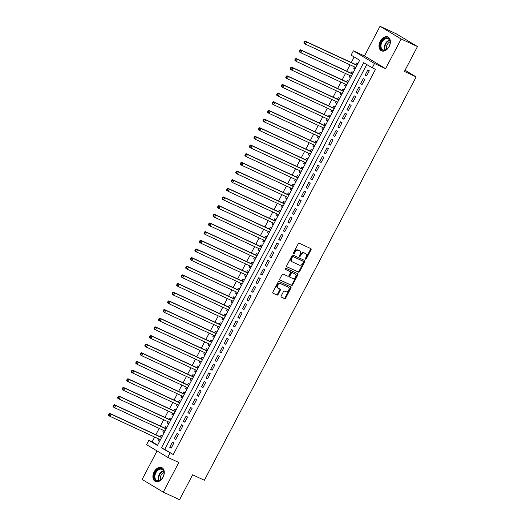 <?xml version="1.0" encoding="UTF-8"?>
<svg xmlns="http://www.w3.org/2000/svg" width="526" height="526" viewBox="0 0 526 526"><rect width="100%" height="100%" fill="white"/><g stroke="black" fill="none" stroke-linecap="round" stroke-linejoin="round"><path stroke-width="0.79" d="M305.547 259.167A0.671 0.493 121 0 0 306.303 258.779L311.044 249.751A0.96 0.704 121 0 0 310.853 248.607L299.327 243.262A0.96 0.704 121 0 0 298.235 243.821L293.495 252.848A0.671 0.493 121 0 0 294.396 253.262L295.007 252.092A3.077 2.255 121 0 1 298.485 250.323L299.445 250.77A3.077 2.255 121 0 1 299.603 250.849A3.077 2.255 121 0 1 300.07 254.439L299.452 255.603A0.671 0.493 121 0 0 300.353 256.024L300.964 254.854A3.077 2.255 121 0 1 304.442 253.085L305.402 253.532A3.077 2.255 121 0 1 305.56 253.611A3.077 2.255 121 0 1 306.02 257.201L305.409 258.365A0.671 0.493 121 0 0 305.547 259.167M305.317 258.825A0.671 0.493 121 0 0 305.738 258.437L310.471 249.409A0.96 0.704 121 0 0 310.491 248.443M293.403 253.308A0.671 0.493 121 0 0 293.824 252.921L294.435 251.75L295.007 252.092M299.36 256.063A0.671 0.493 121 0 0 299.781 255.675L300.392 254.512L300.964 254.854M163.047 477.213A7.634 5.181 -65.1 0 0 161.804 467.607A7.634 5.181 -65.1 0 0 154.138 471.861A7.634 5.181 -65.1 0 0 155.38 481.468A7.634 5.181 -65.1 0 0 163.047 477.213M389.135 46.577A7.634 5.181 -65.1 0 0 387.892 36.971A7.634 5.181 -65.1 0 0 380.226 41.225A7.634 5.181 -65.1 0 0 381.468 50.831A7.634 5.181 -65.1 0 0 389.135 46.577M281.173 295.96A0.96 0.704 121 0 0 281.364 297.111L284.599 298.61A0.96 0.704 121 0 0 285.684 298.058L290.95 288.031A0.96 0.704 121 0 0 290.753 286.887L279.227 281.541A0.96 0.704 121 0 0 278.142 282.094L272.876 292.121A0.96 0.704 121 0 0 273.073 293.265L276.978 295.079A0.96 0.704 121 0 0 278.063 294.527L280.319 290.234A0.96 0.704 121 0 0 280.121 289.09L278.188 288.189A2.571 1.88 121 0 1 278.057 288.116A2.571 1.88 121 0 1 277.715 285.033A2.571 1.88 121 0 1 280.575 283.645L288.163 287.163A2.571 1.88 121 0 1 288.294 287.229A2.571 1.88 121 0 1 288.636 290.319A2.571 1.88 121 0 1 285.776 291.706L284.513 291.121A0.96 0.704 121 0 0 283.422 291.674L281.173 295.96M170.003 453.024L167.728 457.35L146.59 444.654L148.865 440.328L157.432 445.476L359.659 60.28L351.092 55.131L353.367 50.805L374.499 63.508L372.23 67.834L363.663 62.686L161.429 447.876L173.264 454.536L375.492 69.347L372.23 67.834M417.466 46.558L401.16 39.003L380.022 26.3L396.334 33.861L417.466 46.558L404.402 71.444L416.145 76.888L204.371 480.258L192.628 474.814L179.563 499.7L163.257 492.139L178.82 462.492L167.728 457.35M380.022 26.3L364.459 55.947L385.591 68.65L401.16 39.003M385.591 68.65L374.499 63.508M298.472 272.185A0.96 0.704 121 0 0 299.557 271.633L304.824 261.606A0.96 0.704 121 0 0 304.626 260.462L293.1 255.117A0.96 0.704 121 0 0 292.015 255.669L286.749 265.696A0.96 0.704 121 0 0 286.946 266.84L297.9 271.843A0.96 0.704 121 0 0 298.985 271.291L304.252 261.264A0.96 0.704 121 0 0 304.265 260.291M297.887 274.815L292.62 284.842A0.96 0.704 121 0 1 291.535 285.394L280.01 280.056A0.96 0.704 121 0 1 279.812 278.905L282.067 274.618A0.96 0.704 121 0 1 283.152 274.066L287.827 276.229A0.96 0.704 121 0 0 288.912 275.677L290.411 272.83A0.96 0.704 121 0 0 290.214 271.686L285.348 269.43A0.671 0.493 121 0 1 285.973 268.24L297.69 273.671A0.96 0.704 121 0 1 297.887 274.815L297.315 274.473L292.048 284.5L292.62 284.842M157.077 450.953L142.119 479.442L163.257 492.139M159.023 439.072L158.313 440.433L159.733 441.09M162.383 436.041L161.041 435.239L160.246 436.751M163.566 430.419L162.856 431.774L164.276 432.431M166.926 427.388L165.585 426.579L164.789 428.098M168.116 421.76L167.399 423.121L168.826 423.778M171.469 418.729L170.128 417.927L169.333 419.439M172.66 413.107L171.943 414.462L173.37 415.119M176.019 410.076L174.671 409.267L173.876 410.786M177.203 404.448L176.493 405.809L177.913 406.466M180.563 401.417L179.215 400.615L178.419 402.127M181.746 395.795L181.036 397.15L182.456 397.807M185.106 392.764L183.758 391.955L182.969 393.474M186.289 387.136L185.579 388.497L187 389.155M189.649 384.112L188.308 383.303L187.512 384.815M190.839 378.483L190.123 379.838L191.543 380.495M194.193 375.452L192.851 374.643L192.056 376.162M195.383 369.824L194.666 371.185L196.093 371.843M198.736 366.8L197.395 365.991L196.599 367.503M199.926 361.171L199.209 362.526L200.636 363.183M203.286 358.14L201.938 357.332L201.142 358.85M204.469 352.512L203.759 353.873L205.179 354.531M207.829 349.488L206.481 348.679L205.686 350.191M209.013 343.859L208.303 345.214L209.723 345.871M212.373 340.828L211.031 340.02L210.236 341.538M213.556 335.2L212.846 336.561L214.266 337.219M216.916 332.176L215.575 331.367L214.779 332.879M218.106 326.547L217.389 327.902L218.809 328.559M221.459 323.516L220.118 322.708L219.322 324.226M222.649 317.888L221.933 319.249L223.359 319.907M226.009 314.864L224.661 314.055L223.866 315.567M227.193 309.235L226.482 310.59L227.903 311.247M230.552 306.204L229.204 305.396L228.409 306.914M231.736 300.576L231.026 301.937L232.446 302.595M235.096 297.552L233.748 296.743L232.952 298.255M236.279 291.923L235.569 293.278L236.989 293.935M239.639 288.892L238.298 288.084L237.502 289.602M240.823 283.264L240.112 284.625L241.533 285.283M244.182 280.24L242.841 279.431L242.045 280.943M245.372 274.611L244.656 275.966L246.083 276.623M248.726 271.58L247.384 270.772L246.589 272.29M249.916 265.952L249.199 267.313L250.626 267.971M253.276 262.928L251.928 262.119L251.132 263.631M254.459 257.299L253.749 258.654L255.169 259.311M257.819 254.268L256.471 253.46L255.675 254.978M259.002 248.64L258.292 250.001L259.712 250.659M262.362 245.616L261.021 244.807L260.225 246.319M263.546 239.987L262.836 241.342L264.256 241.999M266.906 236.956L265.564 236.148L264.769 237.667M268.096 231.328L267.379 232.689L268.799 233.347M271.449 228.304L270.108 227.495L269.312 229.007M272.639 222.676L271.922 224.03L273.349 224.687M275.992 219.644L274.651 218.836L273.855 220.355M277.182 214.016L276.472 215.377L277.892 216.035M280.542 210.992L279.194 210.183L278.399 211.695M281.726 205.364L281.015 206.718L282.436 207.375M285.085 202.332L283.738 201.524L282.942 203.043M286.269 196.704L285.559 198.065L286.979 198.723M289.629 193.68L288.287 192.871L287.492 194.383M290.812 188.052L290.102 189.406L291.522 190.064M294.172 185.02L292.831 184.212L292.035 185.731M295.362 179.392L294.645 180.753L296.066 181.411M298.715 176.368L297.374 175.559L296.579 177.071M299.905 170.74L299.189 172.094L300.616 172.752M303.265 167.709L301.917 166.9L301.122 168.419M304.449 162.08L303.739 163.441L305.159 164.099M307.809 159.056L306.461 158.247L305.665 159.759M308.992 153.428L308.282 154.782L309.702 155.44M312.352 150.397L311.004 149.588L310.209 151.107M313.535 144.768L312.825 146.129L314.246 146.787M316.895 141.744L315.554 140.935L314.758 142.447M318.079 136.116L317.369 137.47L318.789 138.128M321.439 133.085L320.097 132.276L319.302 133.795M322.629 127.456L321.912 128.817L323.339 129.475M325.982 124.432L324.641 123.623L323.845 125.135M327.172 118.804L326.455 120.158L327.882 120.816M330.532 115.773L329.184 114.964L328.388 116.483M331.715 110.144L331.005 111.505L332.425 112.163M335.075 107.12L333.727 106.311L332.932 107.823M336.259 101.492L335.549 102.846L336.969 103.504M339.618 98.461L338.277 97.652L337.482 99.171M340.802 92.832L340.092 94.193L341.512 94.851M344.162 89.808L342.82 88.999L342.025 90.511M345.352 84.18L344.635 85.534L346.055 86.192M348.705 81.149L347.364 80.34L346.568 81.859M349.895 75.52L349.179 76.881L350.605 77.539M353.248 72.496L351.907 71.687L351.112 73.199M366.576 75.948L369.305 70.754L367.878 69.892L365.149 75.087L366.576 75.948M362.033 84.601L364.761 79.406L363.334 78.552L360.606 83.746L362.033 84.601M357.489 93.26L360.218 88.066L358.791 87.204L356.063 92.398L357.489 93.26M352.946 101.912L355.675 96.718L354.241 95.864L351.519 101.058L352.946 101.912M348.403 110.572L351.125 105.378L349.698 104.516L346.969 109.71L348.403 110.572M343.859 119.224L346.581 114.03L345.155 113.175L342.426 118.37L343.859 119.224M339.309 127.884L342.038 122.689L340.611 121.828L337.883 127.022L339.309 127.884M334.766 136.536L337.495 131.342L336.068 130.487L333.339 135.682L334.766 136.536M330.223 145.196L332.951 140.001L331.518 139.14L328.796 144.334L330.223 145.196M325.679 153.848L328.408 148.654L326.975 147.799L324.253 152.994L325.679 153.848M321.136 162.508L323.858 157.313L322.431 156.452L319.703 161.646L321.136 162.508M316.586 171.16L319.315 165.966L317.888 165.111L315.159 170.306L316.586 171.16M312.043 179.82L314.772 174.625L313.345 173.764L310.616 178.958L312.043 179.82M307.5 188.472L310.228 183.278L308.801 182.423L306.073 187.618L307.5 188.472M302.956 197.132L305.685 191.937L304.252 191.076L301.529 196.27L302.956 197.132M298.413 205.784L301.135 200.59L299.708 199.735L296.986 204.93L298.413 205.784M293.87 214.444L296.592 209.249L295.165 208.388L292.436 213.582L293.87 214.444M289.32 223.096L292.048 217.902L290.622 217.047L287.893 222.242L289.32 223.096M284.776 231.756L287.505 226.561L286.078 225.7L283.35 230.894L284.776 231.756M280.233 240.408L282.962 235.214L281.535 234.359L278.806 239.554L280.233 240.408M275.69 249.068L278.418 243.873L276.985 243.012L274.263 248.206L275.69 249.068M271.146 257.72L273.868 252.526L272.442 251.671L269.713 256.866L271.146 257.72M266.603 266.38L269.325 261.185L267.898 260.324L265.17 265.518L266.603 266.38M262.053 275.032L264.782 269.838L263.355 268.983L260.626 274.178L262.053 275.032M257.51 283.692L260.238 278.497L258.812 277.636L256.083 282.83L257.51 283.692M252.967 292.344L255.695 287.15L254.262 286.295L251.54 291.489L252.967 292.344M248.423 301.003L251.152 295.809L249.719 294.948L246.996 300.142L248.423 301.003M243.88 309.656L246.602 304.462L245.175 303.607L242.447 308.801L243.88 309.656M239.33 318.315L242.059 313.121L240.632 312.26L237.903 317.454L239.33 318.315M234.787 326.968L237.515 321.774L236.089 320.919L233.36 326.113L234.787 326.968M230.243 335.627L232.972 330.433L231.545 329.572L228.817 334.766L230.243 335.627M225.7 344.28L228.429 339.086L226.995 338.231L224.273 343.425L225.7 344.28M221.157 352.939L223.879 347.745L222.452 346.884L219.73 352.078L221.157 352.939M216.613 361.592L219.335 356.398L217.909 355.543L215.18 360.737L216.613 361.592M212.063 370.251L214.792 365.057L213.365 364.196L210.637 369.39L212.063 370.251M207.52 378.904L210.249 373.71L208.822 372.855L206.093 378.049L207.52 378.904M202.977 387.563L205.705 382.369L204.279 381.508L201.55 386.702L202.977 387.563M198.434 396.216L201.162 391.022L199.729 390.167L197.007 395.361L198.434 396.216M193.89 404.875L196.612 399.681L195.185 398.82L192.457 404.014L193.89 404.875M189.347 413.528L192.069 408.334L190.642 407.479L187.913 412.673L189.347 413.528M184.797 422.187L187.526 416.993L186.099 416.132L183.37 421.326L184.797 422.187M180.254 430.84L182.982 425.646L181.555 424.791L178.827 429.985L180.254 430.84M175.71 439.499L178.439 434.305L177.006 433.444L174.284 438.638L175.71 439.499M366.747 64.54L164.691 449.388L173.264 454.536M172.462 442.103L169.74 447.297L171.167 448.152L173.896 442.958L172.462 442.103M354.176 56.986L351.276 62.515M350.053 64.836L346.733 71.168M345.51 73.489L342.183 79.827M340.966 82.148L337.639 88.48M336.423 90.801L333.096 97.139M331.88 99.46L328.553 105.792M327.336 108.113L324.009 114.451M322.786 116.772L319.466 123.104M318.243 125.425L314.916 131.763M313.7 134.084L310.373 140.416M309.156 142.737L305.83 149.075M304.613 151.396L301.286 157.728M300.063 160.049L296.743 166.387M295.52 168.708L292.2 175.04M290.977 177.361L287.65 183.699M286.433 186.02L283.106 192.352M281.89 194.673L278.563 201.011M277.347 203.332L274.02 209.664M272.797 211.985L269.476 218.323M268.253 220.644L264.926 226.976M263.71 229.297L260.383 235.635M259.167 237.956L255.84 244.288M254.623 246.609L251.296 252.947M250.08 255.268L246.753 261.6M245.53 263.92L242.21 270.259M240.987 272.58L237.66 278.911M236.444 281.232L233.117 287.571M231.9 289.892L228.573 296.223M227.357 298.544L224.03 304.883M222.807 307.204L219.487 313.535M218.264 315.856L214.943 322.195M213.72 324.516L210.393 330.847M209.177 333.168L205.85 339.507M204.634 341.828L201.307 348.159M200.09 350.48L196.763 356.819M195.54 359.14L192.22 365.471M190.997 367.792L187.67 374.131M186.454 376.452L183.127 382.783M181.911 385.104L178.584 391.443M177.367 393.764L174.04 400.095M172.824 402.416L169.497 408.755M168.274 411.076L164.954 417.407M163.731 419.728L160.404 426.067M159.187 428.388L155.86 434.719M154.644 437.04L152.126 441.84L157.609 445.134M357.798 63.837L356.45 63.028L355.655 64.547M354.439 66.868L353.728 68.222L355.07 69.031M349.179 76.881L350.526 77.684M344.635 85.534L345.983 86.343M340.092 94.193L341.433 94.996M335.549 102.846L336.89 103.655M331.005 111.505L332.347 112.308M326.455 120.158L327.803 120.967M321.912 128.817L323.26 129.62M317.369 137.47L318.717 138.279M312.825 146.129L314.167 146.932M308.282 154.782L309.623 155.591M303.739 163.441L305.08 164.244M299.189 172.094L300.537 172.903M294.645 180.753L295.993 181.555M290.102 189.406L291.443 190.215M285.559 198.065L286.9 198.867M281.015 206.718L282.357 207.527M276.472 215.377L277.813 216.179M271.922 224.03L273.27 224.839M267.379 232.689L268.727 233.491M262.836 241.342L264.177 242.151M258.292 250.001L259.634 250.803M253.749 258.654L255.09 259.463M249.199 267.313L250.547 268.115M244.656 275.966L246.004 276.775M240.112 284.625L241.46 285.427M235.569 293.278L236.91 294.087M231.026 301.937L232.367 302.739M226.482 310.59L227.824 311.399M221.933 319.249L223.28 320.051M217.389 327.902L218.737 328.711M212.846 336.561L214.187 337.363M208.303 345.214L209.644 346.023M203.759 353.873L205.101 354.675M199.209 362.526L200.557 363.334M194.666 371.185L196.014 371.987M190.123 379.838L191.471 380.646M185.579 388.497L186.921 389.299M181.036 397.15L182.377 397.958M176.493 405.809L177.834 406.611M171.943 414.462L173.291 415.27M167.399 423.121L168.747 423.923M162.856 431.774L164.197 432.582M158.313 440.433L159.654 441.235M416.145 76.888L405.046 70.221M152.126 441.84L148.865 440.328M364.459 55.947L353.367 50.805M164.691 449.388L161.429 447.876M353.728 68.222L355.149 68.88M365.149 75.087L366.661 75.79M360.606 83.746L362.118 84.443M356.063 92.398L357.575 93.102M351.519 101.058L353.025 101.755M346.969 109.71L348.482 110.414M342.426 118.37L343.938 119.067M337.883 127.022L339.395 127.726M333.339 135.682L334.852 136.379M328.796 144.334L330.308 145.038M324.253 152.994L325.758 153.691M319.703 161.646L321.215 162.35M315.159 170.306L316.672 171.003M310.616 178.958L312.128 179.662M306.073 187.618L307.585 188.315M301.529 196.27L303.042 196.974M296.986 204.93L298.492 205.627M292.436 213.582L293.949 214.286M287.893 222.242L289.405 222.939M283.35 230.894L284.862 231.598M278.806 239.554L280.319 240.25M274.263 248.206L275.769 248.91M269.713 256.866L271.225 257.562M265.17 265.518L266.682 266.222M260.626 274.178L262.139 274.874M256.083 282.83L257.595 283.534M251.54 291.489L253.052 292.186M246.996 300.142L248.502 300.846M242.447 308.801L243.959 309.498M237.903 317.454L239.415 318.158M233.36 326.113L234.872 326.81M228.817 334.766L230.329 335.47M224.273 343.425L225.785 344.122M219.73 352.078L221.236 352.782M215.18 360.737L216.692 361.434M210.637 369.39L212.149 370.094M206.093 378.049L207.606 378.746M201.55 386.702L203.062 387.406M197.007 395.361L198.512 396.058M192.457 404.014L193.969 404.718M187.913 412.673L189.426 413.37M183.37 421.326L184.882 422.03M178.827 429.985L180.339 430.682M174.284 438.638L175.796 439.341M169.74 447.297L171.246 447.994M305.133 253.368A3.077 2.255 121 0 0 304.988 253.269A3.077 2.255 121 0 0 304.83 253.184L305.402 253.532M300.392 254.512A3.077 2.255 121 0 1 303.87 252.743L304.83 253.184M299.176 250.606A3.077 2.255 121 0 0 299.031 250.507A3.077 2.255 121 0 0 298.873 250.429L299.445 250.77M294.435 251.75A3.077 2.255 121 0 1 297.913 249.981L298.873 250.429M286.736 266.669L297.9 271.843M303.436 262.126A0.671 0.493 121 0 0 303.298 261.323L293.179 256.635A0.671 0.493 121 0 0 292.423 257.023L291.772 258.253A3.077 2.255 121 0 0 292.239 261.836A3.077 2.255 121 0 0 292.397 261.922L299.314 265.124A3.077 2.255 121 0 0 302.785 263.355L303.436 262.126M302.792 261.021A0.671 0.493 121 0 0 302.726 260.981L303.298 261.323M291.825 261.58A3.077 2.255 121 0 1 291.667 261.494A3.077 2.255 121 0 1 291.2 257.911L291.851 256.675A0.671 0.493 121 0 1 292.607 256.287L302.726 260.981M279.799 279.878L290.963 285.053A0.96 0.704 121 0 0 292.048 284.5M289.741 271.396A0.96 0.704 121 0 0 289.642 271.344L285.177 269.273M292.68 278.478A2.571 1.88 121 0 0 295.54 277.09A2.571 1.88 121 0 0 295.198 274A2.571 1.88 121 0 0 295.066 273.934L292.39 272.692A0.96 0.704 121 0 0 291.305 273.25L289.813 276.091A0.96 0.704 121 0 0 290.004 277.241L292.68 278.478M294.751 273.744A2.571 1.88 121 0 0 294.626 273.658A2.571 1.88 121 0 0 294.494 273.592L295.066 273.934M289.911 277.182L289.431 276.9A0.96 0.704 121 0 1 289.241 275.749L290.733 272.902A0.96 0.704 121 0 1 291.818 272.35L294.494 273.592M297.315 274.473A0.96 0.704 121 0 0 297.328 273.507M287.847 286.972A2.571 1.88 121 0 0 287.722 286.887A2.571 1.88 121 0 0 287.59 286.815L288.163 287.163M277.616 287.847A2.571 1.88 121 0 1 277.485 287.775A2.571 1.88 121 0 1 277.143 284.691A2.571 1.88 121 0 1 280.003 283.297L287.59 286.815M272.863 293.094L276.406 294.731A0.96 0.704 121 0 0 277.491 294.179L279.747 289.892A0.96 0.704 121 0 0 279.76 288.919M281.154 296.934L284.027 298.268A0.96 0.704 121 0 0 285.112 297.716L290.378 287.689A0.96 0.704 121 0 0 290.391 286.716M355.379 67.302L355.727 67.782M357.299 64.79L356.457 64.836A0.98 0.717 -59 0 1 356.181 64.783L305.159 41.14L306.586 41.995L305.448 44.164L355.859 67.525M356.996 65.362L306.586 41.995L304.396 41.653L303.943 42.521L304.515 42.862L304.968 41.995M304.515 42.862L305.448 44.164L304.021 43.303L303.943 42.521M304.396 41.653L305.159 41.14M381.35 41.83A6.608 4.484 114.9 0 1 387.3 37.925A6.608 4.484 114.9 0 1 390.029 43.592A6.608 4.484 114.9 0 1 389.062 46.459A6.608 4.484 114.9 0 1 387.899 48.182A6.608 4.484 114.9 0 1 381.56 49.543A6.608 4.484 114.9 0 1 381.35 41.83M390.009 43.691A6.121 4.155 -65.1 0 0 388.103 38.746A6.121 4.155 -65.1 0 0 381.961 42.152A6.121 4.155 -65.1 0 0 382.954 49.845A6.121 4.155 -65.1 0 0 387.964 48.103M386.669 49.266A4.819 3.268 114.9 0 1 387.175 44.671A4.819 3.268 114.9 0 1 390.062 41.948M388.392 37.261L388.405 37.267A7.588 5.148 -65.1 0 0 388.392 37.261A7.588 5.148 -65.1 0 0 380.778 41.482A7.588 5.148 -65.1 0 0 382.014 51.029A7.588 5.148 -65.1 0 0 382.021 51.035L382.021 51.035M159.845 468.561A6.608 4.484 114.9 0 1 163.941 474.228A6.608 4.484 114.9 0 1 161.811 478.818A6.608 4.484 114.9 0 1 158.385 481.001A6.608 4.484 114.9 0 1 154.243 475.695A6.608 4.484 114.9 0 1 159.845 468.561M163.921 474.327A6.121 4.155 -65.1 0 0 162.015 469.376A6.121 4.155 -65.1 0 0 160.114 469.172A6.121 4.155 -65.1 0 0 155.196 474.472A6.121 4.155 -65.1 0 0 156.866 480.481A6.121 4.155 -65.1 0 0 158.767 480.685A6.121 4.155 -65.1 0 0 161.876 478.739M162.304 467.897L162.317 467.897A7.588 5.148 -65.1 0 0 162.304 467.897A7.588 5.148 -65.1 0 0 159.95 467.64A7.588 5.148 -65.1 0 0 153.848 474.209A7.588 5.148 -65.1 0 0 155.926 481.665A7.588 5.148 -65.1 0 0 155.933 481.665L155.933 481.665M160.581 479.903A4.819 3.268 114.9 0 1 163.974 472.585M350.835 75.961L351.184 76.434M352.749 73.449L351.914 73.495A0.98 0.717 -59 0 1 351.631 73.443L300.616 49.792L302.042 50.654L300.905 52.817L351.315 76.185M352.453 74.015L302.042 50.654L299.853 50.312L299.399 51.173L299.971 51.515L300.425 50.654M299.971 51.515L300.905 52.817L299.478 51.962L299.399 51.173M299.853 50.312L300.616 49.792M346.292 84.614L346.634 85.094M348.205 82.102L347.364 82.148A0.98 0.717 -59 0 1 347.088 82.095L296.072 58.452L297.499 59.306L296.362 61.476L346.772 84.837M347.91 82.674L297.499 59.306L295.31 58.965L294.856 59.832L295.428 60.174L295.882 59.306M295.428 60.174L296.362 61.476L294.935 60.615L294.856 59.832M295.31 58.965L296.072 58.452M341.749 93.273L342.091 93.746M343.662 90.761L342.82 90.807A0.98 0.717 -59 0 1 342.544 90.755L291.529 67.104L292.956 67.966L291.818 70.129L342.229 93.496M343.36 91.327L292.956 67.966L290.766 67.624L290.313 68.485L290.885 68.827L291.338 67.966M290.885 68.827L291.818 70.129L290.391 69.274L290.313 68.485M290.766 67.624L291.529 67.104M337.205 101.926L337.547 102.406M339.119 99.414L338.277 99.46A0.98 0.717 -59 0 1 338.001 99.407L286.979 75.764L288.412 76.618L287.275 78.788L337.679 102.149M338.816 99.986L288.412 76.618L286.223 76.277L285.769 77.144L286.335 77.486L286.795 76.618M286.335 77.486L287.275 78.788L285.848 77.927L285.769 77.144M286.223 76.277L286.979 75.764M332.662 110.585L333.004 111.058M334.575 108.073L333.734 108.119A0.98 0.717 -59 0 1 333.458 108.067L282.436 84.416L283.862 85.278L282.732 87.441L333.136 110.808M334.273 108.639L283.862 85.278L281.68 84.936L281.219 85.797L281.791 86.139L282.245 85.278M281.791 86.139L282.732 87.441L281.298 86.586L281.219 85.797M281.68 84.936L282.436 84.416M328.112 119.238L328.461 119.718M330.026 116.726L329.191 116.772A0.98 0.717 -59 0 1 328.914 116.719L277.892 93.076L279.319 93.93L278.182 96.1L328.592 119.461M329.73 117.298L279.319 93.93L277.13 93.589L276.676 94.456L277.248 94.798L277.702 93.93M277.248 94.798L278.182 96.1L276.755 95.239L276.676 94.456M277.13 93.589L277.892 93.076M323.569 127.897L323.917 128.37M325.482 125.385L324.641 125.431A0.98 0.717 -59 0 1 324.364 125.379L273.349 101.728L274.776 102.59L273.638 104.753L324.049 128.114M325.186 125.951L274.776 102.59L272.586 102.248L272.133 103.109L272.705 103.451L273.158 102.59M272.705 103.451L273.638 104.753L272.212 103.898L272.133 103.109M272.586 102.248L273.349 101.728M319.026 136.55L319.367 137.03M320.939 134.038L320.097 134.084A0.98 0.717 -59 0 1 319.821 134.031L268.806 110.388L270.233 111.242L269.095 113.412L319.506 136.773M320.643 134.61L270.233 111.242L268.043 110.901L267.589 111.768L268.161 112.11L268.615 111.242M268.161 112.11L269.095 113.412L267.668 112.551L267.589 111.768M268.043 110.901L268.806 110.388M314.482 145.209L314.824 145.682M316.396 142.697L315.554 142.743A0.98 0.717 -59 0 1 315.278 142.691L264.256 119.04L265.689 119.902L264.552 122.065L314.962 145.426M316.093 143.263L265.689 119.902L263.5 119.56L263.046 120.421L263.618 120.763L264.072 119.902M263.618 120.763L264.552 122.065L263.125 121.21L263.046 120.421M263.5 119.56L264.256 119.04M309.939 153.862L310.281 154.342M311.852 151.35L311.011 151.396A0.98 0.717 -59 0 1 310.735 151.343L259.712 127.7L261.146 128.554L260.008 130.724L310.412 154.085M311.55 151.922L261.146 128.554L258.956 128.213L258.503 129.08L259.068 129.422L259.528 128.554M259.068 129.422L260.008 130.724L258.582 129.863L258.503 129.08M258.956 128.213L259.712 127.7M305.389 162.521L305.738 162.994M307.309 160.009L306.467 160.055A0.98 0.717 -59 0 1 306.191 160.003L255.169 136.352L256.596 137.214L255.465 139.377L305.869 162.738M307.006 160.575L256.596 137.214L254.406 136.872L253.953 137.733L254.525 138.075L254.978 137.214M254.525 138.075L255.465 139.377L254.032 138.522L253.953 137.733M254.406 136.872L255.169 136.352M300.846 171.174L301.194 171.654M302.759 168.662L301.924 168.708A0.98 0.717 -59 0 1 301.648 168.655L250.626 145.012L252.053 145.866L250.915 148.036L301.326 171.397M302.463 169.234L252.053 145.866L249.863 145.524L249.409 146.392L249.981 146.734L250.435 145.866M249.981 146.734L250.915 148.036L249.488 147.175L249.409 146.392M249.863 145.524L250.626 145.012M296.302 179.833L296.644 180.306M298.216 177.321L297.374 177.367A0.98 0.717 -59 0 1 297.098 177.315L246.083 153.664L247.509 154.526L246.372 156.689L296.782 180.05M297.92 177.887L247.509 154.526L245.32 154.177L244.866 155.045L245.438 155.387L245.892 154.526M245.438 155.387L246.372 156.689L244.945 155.834L244.866 155.045M245.32 154.177L246.083 153.664M291.759 188.486L292.101 188.965M293.672 185.974L292.831 186.02A0.98 0.717 -59 0 1 292.555 185.967L241.539 162.324L242.966 163.178L241.828 165.348L292.239 188.709M293.37 186.546L242.966 163.178L240.776 162.836L240.323 163.704L240.895 164.046L241.349 163.178M240.895 164.046L241.828 165.348L240.402 164.487L240.323 163.704M240.776 162.836L241.539 162.324M287.216 197.145L287.558 197.618M289.129 194.633L288.287 194.679A0.98 0.717 -59 0 1 288.011 194.627L236.989 170.976L238.423 171.838L237.285 174.001L287.689 197.362M288.827 195.199L238.423 171.838L236.233 171.489L235.78 172.357L236.352 172.699L236.805 171.838M236.352 172.699L237.285 174.001L235.858 173.146L235.78 172.357M236.233 171.489L236.989 170.976M282.672 205.797L283.014 206.277M284.586 203.286L283.744 203.332A0.98 0.717 -59 0 1 283.468 203.279L232.446 179.636L233.873 180.49L232.742 182.66L283.146 206.021M284.283 203.858L233.873 180.49L231.69 180.148L231.23 181.016L231.802 181.358L232.255 180.49M231.802 181.358L232.742 182.66L231.309 181.799L231.23 181.016M231.69 180.148L232.446 179.636M278.123 214.457L278.471 214.93M280.042 211.945L279.201 211.991A0.98 0.717 -59 0 1 278.925 211.939L227.903 188.288L229.329 189.15L228.192 191.313L278.602 214.674M279.74 212.511L229.329 189.15L227.14 188.801L226.686 189.669L227.258 190.011L227.712 189.15M227.258 190.011L228.192 191.313L226.765 190.458L226.686 189.669M227.14 188.801L227.903 188.288M273.579 223.109L273.928 223.589M275.493 220.598L274.651 220.644A0.98 0.717 -59 0 1 274.375 220.591L223.359 196.948L224.786 197.802L223.649 199.972L274.059 223.333M275.197 221.17L224.786 197.802L222.597 197.46L222.143 198.328L222.715 198.67L223.169 197.802M222.715 198.67L223.649 199.972L222.222 199.111L222.143 198.328M222.597 197.46L223.359 196.948M269.036 231.769L269.378 232.242M270.949 229.257L270.108 229.303A0.98 0.717 -59 0 1 269.831 229.251L218.816 205.6L220.243 206.462L219.105 208.625L269.516 231.986M270.653 229.823L220.243 206.462L218.053 206.113L217.6 206.981L218.172 207.323L218.625 206.462M218.172 207.323L219.105 208.625L217.679 207.77L217.6 206.981M218.053 206.113L218.816 205.6M264.493 240.421L264.834 240.901M266.406 237.91L265.564 237.956A0.98 0.717 -59 0 1 265.288 237.903L214.273 214.26L215.699 215.114L214.562 217.284L264.972 240.645M266.103 238.482L215.699 215.114L213.51 214.772L213.056 215.64L213.628 215.982L214.082 215.114M213.628 215.982L214.562 217.284L213.135 216.423L213.056 215.64M213.51 214.772L214.273 214.26M259.949 249.081L260.291 249.554M261.863 246.569L261.021 246.615A0.98 0.717 -59 0 1 260.745 246.562L209.723 222.912L211.156 223.774L210.019 225.937L260.423 249.298M261.56 247.135L211.156 223.774L208.967 223.425L208.513 224.293L209.078 224.635L209.539 223.774M209.078 224.635L210.019 225.937L208.592 225.082L208.513 224.293M208.967 223.425L209.723 222.912M255.406 257.733L255.748 258.213M257.319 255.222L256.478 255.268A0.98 0.717 -59 0 1 256.201 255.215L205.179 231.571L206.606 232.426L205.475 234.596L255.879 257.957M257.017 255.794L206.606 232.426L204.423 232.084L203.963 232.952L204.535 233.294L204.989 232.426M204.535 233.294L205.475 234.596L204.042 233.735L203.963 232.952M204.423 232.084L205.179 231.571M250.856 266.393L251.204 266.866M252.769 263.881L251.934 263.927A0.98 0.717 -59 0 1 251.658 263.874L200.636 240.224L202.063 241.086L200.925 243.249L251.336 266.61M252.473 264.446L202.063 241.086L199.873 240.737L199.42 241.605L199.992 241.947L200.445 241.086M199.992 241.947L200.925 243.249L199.499 242.387L199.42 241.605M199.873 240.737L200.636 240.224M246.313 275.045L246.661 275.525M248.226 272.534L247.384 272.58A0.98 0.717 -59 0 1 247.108 272.527L196.093 248.883L197.52 249.738L196.382 251.908L246.793 275.269M247.93 273.106L197.52 249.738L195.33 249.396L194.876 250.264L195.448 250.606L195.902 249.738M195.448 250.606L196.382 251.908L194.955 251.047L194.876 250.264M195.33 249.396L196.093 248.883M241.769 283.705L242.111 284.178M243.683 281.193L242.841 281.239A0.98 0.717 -59 0 1 242.565 281.186L191.549 257.536L192.976 258.397L191.839 260.561L242.249 283.922M243.387 281.758L192.976 258.397L190.787 258.049L190.333 258.917L190.905 259.259L191.359 258.397M190.905 259.259L191.839 260.561L190.412 259.699L190.333 258.917M190.787 258.049L191.549 257.536M237.226 292.357L237.568 292.837M239.139 289.846L238.298 289.892A0.98 0.717 -59 0 1 238.022 289.839L187 266.195L188.433 267.05L187.295 269.22L237.706 292.581M238.837 290.418L188.433 267.05L186.243 266.708L185.79 267.576L186.362 267.918L186.815 267.05M186.362 267.918L187.295 269.22L185.869 268.359L185.79 267.576M186.243 266.708L187 266.195M232.683 301.017L233.025 301.49M234.596 298.505L233.754 298.551A0.98 0.717 -59 0 1 233.478 298.498L182.456 274.848L183.89 275.709L182.752 277.873L233.156 301.234M234.294 299.07L183.89 275.709L181.7 275.361L181.246 276.229L181.812 276.571L182.272 275.709M181.812 276.571L182.752 277.873L181.319 277.011L181.246 276.229M181.7 275.361L182.456 274.848M228.133 309.669L228.481 310.149M230.053 307.158L229.211 307.204A0.98 0.717 -59 0 1 228.935 307.151L177.913 283.507L179.34 284.362L178.209 286.525L228.613 309.893M229.75 307.73L179.34 284.362L177.15 284.02L176.697 284.888L177.269 285.23L177.722 284.362M177.269 285.23L178.209 286.525L176.775 285.671L176.697 284.888M177.15 284.02L177.913 283.507M223.589 318.329L223.938 318.802M225.503 315.817L224.668 315.863A0.98 0.717 -59 0 1 224.392 315.81L173.37 292.16L174.796 293.021L173.659 295.185L224.069 318.546M225.207 316.382L174.796 293.021L172.607 292.673L172.153 293.541L172.725 293.883L173.179 293.021M172.725 293.883L173.659 295.185L172.232 294.323L172.153 293.541M172.607 292.673L173.37 292.16M219.046 326.981L219.388 327.461M220.959 324.47L220.118 324.516A0.98 0.717 -59 0 1 219.842 324.463L168.826 300.819L170.253 301.674L169.116 303.837L219.526 327.205M220.664 325.042L170.253 301.674L168.064 301.332L167.61 302.2L168.182 302.542L168.636 301.674M168.182 302.542L169.116 303.837L167.689 302.983L167.61 302.2M168.064 301.332L168.826 300.819M214.503 335.641L214.845 336.114M216.416 333.122L215.575 333.175A0.98 0.717 -59 0 1 215.298 333.122L164.283 309.472L165.71 310.333L164.572 312.497L214.983 335.858M216.114 333.694L165.71 310.333L163.52 309.985L163.067 310.853L163.639 311.195L164.092 310.333M163.639 311.195L164.572 312.497L163.145 311.635L163.067 310.853M163.52 309.985L164.283 309.472M209.959 344.293L210.301 344.773M211.873 341.782L211.031 341.828A0.98 0.717 -59 0 1 210.755 341.775L159.733 318.131L161.166 318.986L160.029 321.149L210.433 344.517M211.57 342.354L161.166 318.986L158.977 318.644L158.523 319.512L159.095 319.854L159.549 318.986M159.095 319.854L160.029 321.149L158.602 320.295L158.523 319.512M158.977 318.644L159.733 318.131M205.416 352.953L205.758 353.426M207.329 350.434L206.488 350.487A0.98 0.717 -59 0 1 206.212 350.434L155.19 326.784L156.616 327.645L155.486 329.809L205.89 353.17M207.027 351.006L156.616 327.645L154.434 327.297L153.973 328.165L154.545 328.507L154.999 327.645M154.545 328.507L155.486 329.809L154.052 328.947L153.973 328.165M154.434 327.297L155.19 326.784M200.866 361.605L201.215 362.085M202.786 359.094L201.945 359.14A0.98 0.717 -59 0 1 201.668 359.087L150.646 335.443L152.073 336.298L150.936 338.461L201.346 361.829M202.484 359.666L152.073 336.298L149.884 335.956L149.43 336.824L150.002 337.166L150.456 336.298M150.002 337.166L150.936 338.461L149.509 337.607L149.43 336.824M149.884 335.956L150.646 335.443M196.323 370.265L196.671 370.738M198.236 367.746L197.395 367.799A0.98 0.717 -59 0 1 197.119 367.746L146.103 344.096L147.53 344.957L146.392 347.121L196.803 370.482M197.94 368.318L147.53 344.957L145.34 344.609L144.887 345.477L145.459 345.819L145.912 344.957M145.459 345.819L146.392 347.121L144.966 346.259L144.887 345.477M145.34 344.609L146.103 344.096M191.78 378.917L192.121 379.397M193.693 376.406L192.851 376.452A0.98 0.717 -59 0 1 192.575 376.399L141.56 352.755L142.987 353.61L141.849 355.773L192.26 379.141M193.397 376.978L142.987 353.61L140.797 353.268L140.343 354.136L140.915 354.478L141.369 353.61M140.915 354.478L141.849 355.773L140.422 354.918L140.343 354.136M140.797 353.268L141.56 352.755M187.236 387.577L187.578 388.05M189.15 385.058L188.308 385.111A0.98 0.717 -59 0 1 188.032 385.058L137.016 361.408L138.443 362.269L137.306 364.433L187.716 387.793M188.847 385.63L138.443 362.269L136.254 361.921L135.8 362.789L136.372 363.131L136.826 362.269M136.372 363.131L137.306 364.433L135.879 363.571L135.8 362.789M136.254 361.921L137.016 361.408M182.693 396.229L183.035 396.709M184.606 393.718L183.765 393.764A0.98 0.717 -59 0 1 183.489 393.711L132.467 370.067L133.9 370.922L132.762 373.085L183.166 396.453M184.304 394.29L133.9 370.922L131.71 370.58L131.257 371.448L131.822 371.79L132.282 370.922M131.822 371.79L132.762 373.085L131.336 372.23L131.257 371.448M131.71 370.58L132.467 370.067M178.15 404.888L178.492 405.362M180.063 402.37L179.221 402.423A0.98 0.717 -59 0 1 178.945 402.37L127.923 378.72L129.35 379.581L128.219 381.745L178.623 405.105M179.76 402.942L129.35 379.581L127.167 379.233L126.707 380.101L127.279 380.443L127.733 379.581M127.279 380.443L128.219 381.745L126.786 380.883L126.707 380.101M127.167 379.233L127.923 378.72M173.6 413.541L173.948 414.021M175.513 411.03L174.678 411.076A0.98 0.717 -59 0 1 174.402 411.023L123.38 387.379L124.807 388.234L123.669 390.397L174.08 413.765M175.217 411.602L124.807 388.234L122.617 387.892L122.163 388.76L122.736 389.102L123.189 388.234M122.736 389.102L123.669 390.397L122.242 389.542L122.163 388.76M122.617 387.892L123.38 387.379M169.056 422.2L169.405 422.674M170.97 419.682L170.128 419.735A0.98 0.717 -59 0 1 169.852 419.682L118.837 396.032L120.263 396.893L119.126 399.056L169.536 422.417M170.674 420.254L120.263 396.893L118.074 396.545L117.62 397.413L118.192 397.755L118.646 396.893M118.192 397.755L119.126 399.056L117.699 398.195L117.62 397.413M118.074 396.545L118.837 396.032M164.513 430.853L164.855 431.333M166.426 428.342L165.585 428.388A0.98 0.717 -59 0 1 165.309 428.335L114.293 404.691L115.72 405.546L114.583 407.709L164.993 431.077M166.131 428.914L115.72 405.546L113.531 405.204L113.077 406.072L113.649 406.414L114.103 405.546M113.649 406.414L114.583 407.709L113.156 406.854L113.077 406.072M113.531 405.204L114.293 404.691M159.97 439.512L160.312 439.986M161.883 436.994L161.041 437.04A0.98 0.717 -59 0 1 160.765 436.994L109.743 413.344L111.177 414.205L110.039 416.368L160.45 439.729M161.581 437.566L111.177 414.205L108.987 413.857L108.534 414.725L109.106 415.067L109.559 414.205M109.106 415.067L110.039 416.368L108.612 415.507L108.534 414.725M108.987 413.857L109.743 413.344M305.738 258.437L306.303 258.779M293.824 252.921L294.396 253.262M299.781 255.675L300.353 256.024M303.87 252.743L304.442 253.085M297.913 249.981L298.485 250.323M310.471 249.409L311.044 249.751M304.252 261.264L304.824 261.606M298.985 271.291L299.557 271.633M292.607 256.287L293.179 256.635M291.851 256.675L292.423 257.023M291.2 257.911L291.772 258.253M290.963 285.053L291.535 285.394M289.642 271.344L290.214 271.686M291.818 272.35L292.39 272.692M290.733 272.902L291.305 273.25M289.241 275.749L289.813 276.091M280.003 283.297L280.575 283.645M279.747 289.892L280.319 290.234M277.491 294.179L278.063 294.527M276.406 294.731L276.978 295.079M290.378 287.689L290.95 288.031M285.112 297.716L285.684 298.058M284.027 298.268L284.599 298.61M356.457 64.836L357.075 65.211M356.181 64.783L357.029 65.296M384.933 50.036A6.121 4.155 114.9 0 1 385.361 43.724A6.121 4.155 114.9 0 1 389.529 40.127M389.7 40.495A5.917 4.017 -65.1 0 0 385.801 43.947A5.917 4.017 -65.1 0 0 385.328 49.937M158.845 480.672A6.121 4.155 114.9 0 1 159.076 474.761A6.121 4.155 114.9 0 1 163.435 470.763M163.612 471.132A5.917 4.017 -65.1 0 0 159.523 474.965A5.917 4.017 -65.1 0 0 159.24 480.567M351.914 73.495L352.532 73.864M351.631 73.443L352.486 73.956M347.364 82.148L347.988 82.523M347.088 82.095L347.942 82.608M342.82 90.807L343.445 91.176M342.544 90.755L343.393 91.268M338.277 99.46L338.895 99.835M338.001 99.407L338.849 99.92M333.734 108.119L334.352 108.487M333.458 108.067L334.306 108.58M329.191 116.772L329.809 117.147M328.914 116.719L329.763 117.232M324.641 125.431L325.265 125.799M324.364 125.379L325.219 125.892M320.097 134.084L320.722 134.459M319.821 134.031L320.676 134.544M315.554 142.743L316.172 143.111M315.278 142.691L316.126 143.203M311.011 151.396L311.629 151.771M310.735 151.343L311.583 151.856M306.467 160.055L307.085 160.423M306.191 160.003L307.039 160.515M301.924 168.708L302.542 169.083M301.648 168.655L302.496 169.168M297.374 177.367L297.999 177.735M297.098 177.315L297.953 177.827M292.831 186.02L293.455 186.395M292.555 185.967L293.409 186.48M288.287 194.679L288.905 195.047M288.011 194.627L288.859 195.139M283.744 203.332L284.362 203.707M283.468 203.279L284.316 203.792M279.201 211.991L279.819 212.359M278.925 211.939L279.773 212.451M274.651 220.644L275.276 221.019M274.375 220.591L275.23 221.104M270.108 229.303L270.732 229.671M269.831 229.251L270.686 229.763M265.564 237.956L266.189 238.331M265.288 237.903L266.136 238.416M261.021 246.615L261.639 246.983M260.745 246.562L261.593 247.075M256.478 255.268L257.096 255.643M256.201 255.215L257.05 255.728M251.934 263.927L252.552 264.295M251.658 263.874L252.506 264.387M247.384 272.58L248.009 272.955M247.108 272.527L247.963 273.04M242.841 281.239L243.466 281.607M242.565 281.186L243.42 281.699M238.298 289.892L238.916 290.267M238.022 289.839L238.87 290.352M233.754 298.551L234.372 298.919M233.478 298.498L234.326 299.011M229.211 307.204L229.829 307.579M228.935 307.151L229.783 307.664M224.668 315.863L225.286 316.231M224.392 315.81L225.24 316.323M220.118 324.516L220.742 324.89M219.842 324.463L220.696 324.976M215.575 333.175L216.199 333.543M215.298 333.122L216.153 333.635M211.031 341.828L211.649 342.202M210.755 341.775L211.603 342.288M206.488 350.487L207.106 350.855M206.212 350.434L207.06 350.947M201.945 359.14L202.563 359.514M201.668 359.087L202.517 359.6M197.395 367.799L198.019 368.167M197.119 367.746L197.973 368.259M192.851 376.452L193.476 376.826M192.575 376.399L193.43 376.912M188.308 385.111L188.933 385.479M188.032 385.058L188.88 385.571M183.765 393.764L184.383 394.138M183.489 393.711L184.337 394.224M179.221 402.423L179.839 402.791M178.945 402.37L179.793 402.883M174.678 411.076L175.296 411.45M174.402 411.023L175.25 411.536M170.128 419.735L170.753 420.103M169.852 419.682L170.707 420.195M165.585 428.388L166.209 428.762M165.309 428.335L166.163 428.848M161.041 437.04L161.66 437.415M160.765 436.994L161.613 437.507M304.988 253.269L305.56 253.611M299.031 250.507L299.603 250.849M302.766 261.001L303.331 261.343M291.667 261.494L292.239 261.836M289.695 271.37L290.267 271.712M294.626 273.658L295.198 274M289.385 276.873L289.957 277.215M287.722 286.887L288.294 287.229M277.485 287.775L278.057 288.116"/></g></svg>
